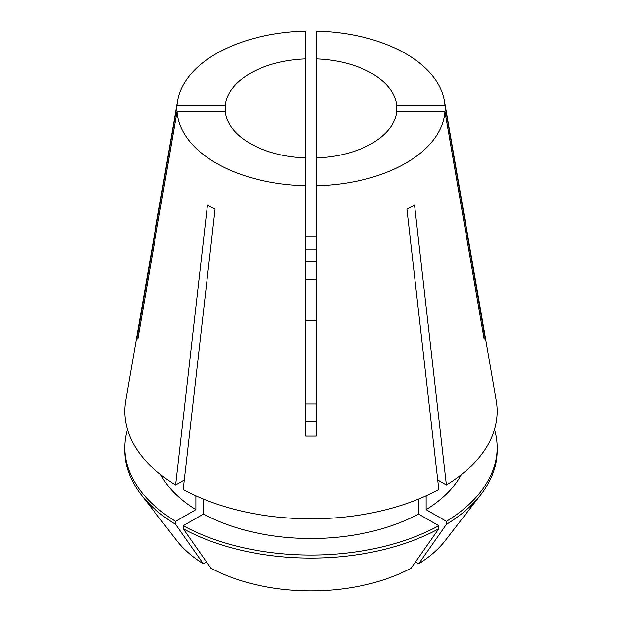 <?xml version="1.0" encoding="UTF-8"?>
<svg xmlns="http://www.w3.org/2000/svg" width="622" height="622" viewBox="0 0 622 622"><rect width="100%" height="100%" fill="white"/><g stroke="black" fill="none" stroke-linecap="round" stroke-linejoin="round"><path stroke-width="0.93" d="M305.627 403.88L316.373 403.88M316.373 261.598L305.627 261.598M250.238 143.519A85.937 49.612 0 0 0 305.627 157.957L305.627 58.919A85.937 49.612 0 0 0 225.234 105.336L225.234 111.54A85.937 49.612 0 0 0 250.238 143.519M138.9 333.003A214.831 175.412 -0 0 1 137.843 332.972L137.843 339.177L177.045 111.54A134.064 77.4 0 0 0 216.207 163.166A134.064 77.4 0 0 0 305.627 185.776L305.627 436.053L316.373 436.053L316.373 185.776A134.064 77.4 0 0 0 444.955 111.54L396.766 111.54L396.766 105.336A85.937 49.612 0 0 0 316.373 58.919L316.373 157.957A85.937 49.612 0 0 0 396.766 111.54M305.627 58.919L305.627 31.1A134.064 77.4 0 0 0 177.604 100.748L125.73 400.63A186.196 107.497 0 0 0 175.598 485.106L207.484 204.895L215.072 209.28L183.195 489.491A186.196 107.497 0 0 0 438.805 489.491L406.928 209.28L414.516 204.895L446.402 485.106A186.196 107.497 0 0 0 496.27 400.63L444.396 100.748A134.064 77.4 0 0 0 405.793 53.71A134.064 77.4 0 0 0 316.373 31.1L316.373 58.919M483.1 333.003A214.831 175.412 180 0 0 484.157 332.972L444.955 105.336A134.064 77.4 0 0 0 444.396 100.748M484.157 332.972L484.157 339.177L444.955 111.54M316.373 436.053L316.373 421.491L305.627 421.491M305.627 236.103L316.373 236.103M305.627 249.795L316.373 249.795M137.843 332.972L177.045 105.336L225.234 105.336M177.604 100.748A134.064 77.4 0 0 0 177.045 105.336M177.045 111.54L225.234 111.54M305.627 157.957L305.627 185.776M444.955 105.336L396.766 105.336M305.627 279.861L316.373 279.861M316.373 157.957L316.373 185.776M175.598 485.106L184.26 480.098M437.74 480.098L446.402 485.106M160.639 474.718A157.545 90.96 0 0 0 195.868 509.651L175.598 521.353L175.598 524.385L203.332 563.812L206.543 561.961M195.868 495.796L195.868 509.651M415.457 561.961L418.668 563.812L446.402 524.385L446.402 521.353L426.132 509.651A157.545 90.96 0 0 0 461.361 474.718M426.132 509.651L426.132 495.796M127.471 429.452A186.188 107.497 0 0 0 124.812 447.568A186.188 107.497 0 0 0 175.598 521.353M446.402 521.353A186.188 107.497 0 0 0 497.188 447.568A186.188 107.497 0 0 0 494.529 429.452M124.812 447.568L124.812 450.6A186.188 107.497 0 0 0 141.031 494.482A186.188 107.497 0 0 0 175.598 524.385M446.402 524.385A186.188 107.497 0 0 0 480.969 494.482A186.188 107.497 0 0 0 497.188 450.6L497.188 447.568M141.031 494.482L176.819 540.681A146.986 84.864 0 0 0 203.332 563.812M418.668 563.812A146.986 84.864 0 0 0 445.181 540.681L480.969 494.482M203.464 499.069L203.464 514.036A157.545 90.96 0 0 0 418.536 514.036L418.536 499.069M203.464 514.036L183.195 525.738A186.188 107.497 0 0 0 438.805 525.738L418.536 514.036M183.195 525.738L183.195 528.77A186.188 107.497 0 0 0 438.805 528.77L438.805 525.738M183.195 528.77L210.928 568.197A146.986 84.864 0 0 0 411.072 568.197L438.805 528.77M316.373 320.742L305.627 320.742"/></g></svg>
